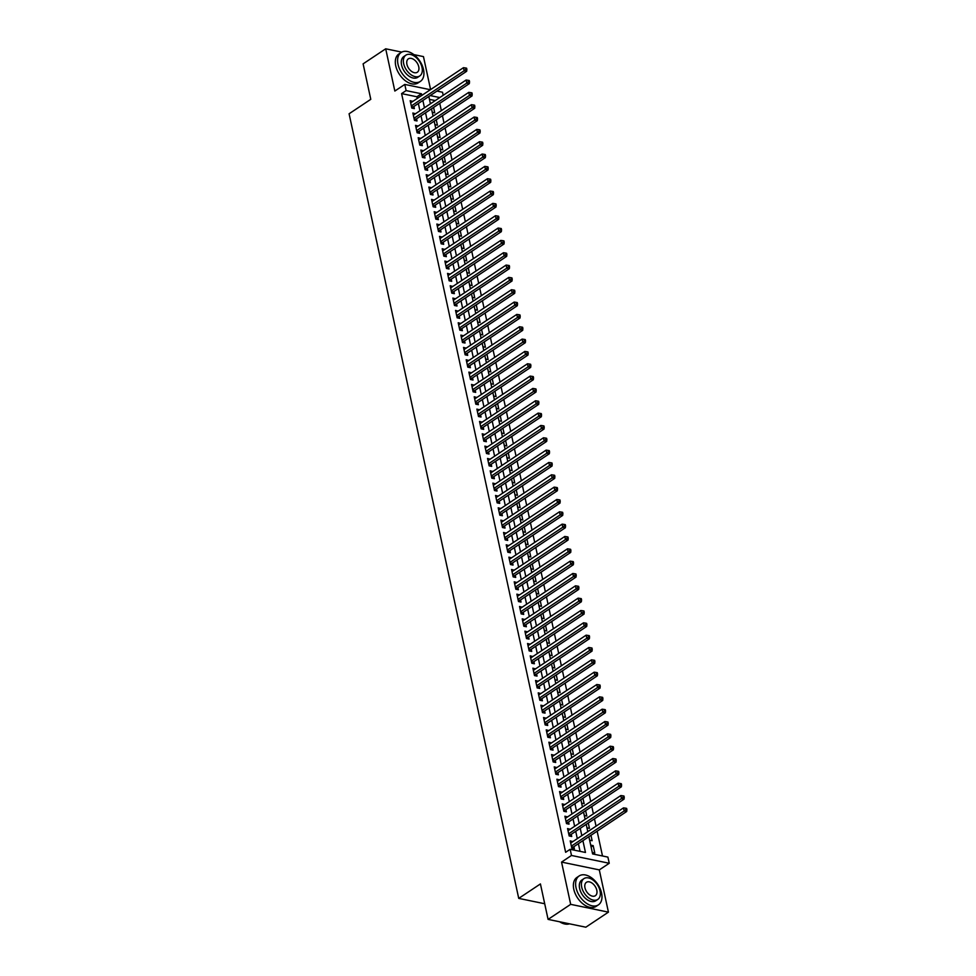 <?xml version="1.0" encoding="UTF-8"?>
<svg xmlns="http://www.w3.org/2000/svg" width="976" height="976" viewBox="0 0 976 976"><rect width="100%" height="100%" fill="white"/><g stroke="black" fill="none" stroke-linecap="round" stroke-linejoin="round"><path stroke-width="1.46" d="M588.87 836.688L592.603 853.939L607.902 857.099L609.244 863.272L571.485 855.464L570.155 849.303L585.466 852.463L582.904 840.665M599.301 869.897L561.554 862.089L570.679 904.349L548.085 919.392L585.832 927.2L608.426 912.145L599.301 869.897L609.244 863.272M430.587 89.572L423.462 56.608L413.897 54.632M436.967 91.085L442.531 92.232L443.189 95.294M602.497 855.989L597.129 831.186M596.043 826.16L594.469 818.852M593.384 813.825L591.798 806.518M590.712 801.491L589.126 794.183M588.04 789.145L586.466 781.849M585.38 776.811L583.794 769.503M582.709 764.476L581.135 757.169M580.037 752.142L578.463 744.834M577.377 739.808L575.791 732.5M574.705 727.462L573.132 720.166M572.034 715.127L570.46 707.82M569.374 702.793L567.788 695.485M566.702 690.459L565.128 683.151M564.043 678.125L562.457 670.817M561.371 665.778L559.785 658.483M558.699 653.444L557.125 646.136M556.039 641.11L554.453 633.802M553.368 628.776L551.794 621.468M550.696 616.442L549.122 609.134M548.036 604.107L546.45 596.8M545.364 591.761L543.791 584.453M542.705 579.427L541.119 572.119M540.033 567.093L538.447 559.785M537.361 554.758L535.787 547.451M534.702 542.424L533.116 535.116M532.03 530.078L530.456 522.77M529.358 517.744L527.784 510.436M526.698 505.409L525.112 498.102M524.027 493.075L522.453 485.767M521.367 480.741L519.781 473.433M518.695 468.395L517.109 461.087M516.023 456.06L514.45 448.753M513.364 443.726L511.778 436.418M510.692 431.392L509.118 424.084M508.02 419.058L506.446 411.75M505.361 406.711L503.775 399.404M502.689 394.377L501.115 387.069M500.029 382.043L498.443 374.735M497.357 369.709L495.771 362.401M494.686 357.375L493.112 350.067M492.026 345.028L490.44 337.72M489.354 332.694L487.78 325.386M486.682 320.36L485.109 313.052M484.023 308.026L482.437 300.718M481.351 295.691L479.777 288.384M478.679 283.345L477.105 276.037M476.02 271.011L474.434 263.703M473.348 258.677L471.774 251.369M470.688 246.342L469.102 239.035M468.016 234.008L466.43 226.7M465.345 221.662L463.771 214.354M462.685 209.328L461.099 202.02M460.013 196.993L458.439 189.686M457.341 184.659L455.768 177.351M454.682 172.325L453.096 165.017M452.01 159.979L450.436 152.683M449.35 147.644L447.764 140.337M446.679 135.31L445.093 128.002M444.007 122.976L442.433 115.668M441.347 110.642L439.761 103.334M570.679 904.349L608.426 912.145M401.758 52.118L385.703 48.8L394.841 91.049L404.784 84.424L430.367 89.719M548.085 919.392L540.423 883.927L518.732 898.384L349.091 113.777L370.782 99.32L363.109 63.855L385.703 48.8M572.827 841.629L570.228 840.885L571.838 848.29L574.388 848.815L573.912 846.656M570.167 829.295L567.568 828.551L569.167 835.956L571.716 836.481L571.253 834.321M567.495 816.949L564.897 816.217L566.495 823.61L569.045 824.147L568.581 821.987M564.823 804.614L562.237 803.87L563.835 811.276L566.385 811.8L565.921 809.641M562.164 792.28L559.565 791.536L561.163 798.941L563.713 799.466L563.25 797.307M559.492 779.946L556.893 779.202L558.492 786.607L561.054 787.132L560.578 784.972M556.832 767.612L554.234 766.868L555.832 774.273L558.382 774.798L557.918 772.638M554.161 755.265L551.562 754.533L553.16 761.927L555.71 762.463L555.246 760.304M551.489 742.931L548.89 742.187L550.501 749.592L553.05 750.117L552.575 747.958M548.829 730.597L546.231 729.853L547.829 737.258L550.379 737.783L549.915 735.623M546.157 718.263L543.559 717.519L545.157 724.924L547.707 725.449L547.243 723.289M543.486 705.929L540.899 705.184L542.497 712.59L545.047 713.114L544.584 710.955M540.826 693.582L538.227 692.85L539.826 700.243L542.375 700.78L541.912 698.621M538.154 681.248L535.556 680.504L537.154 687.909L539.716 688.434L539.24 686.274M535.482 668.914L532.896 668.17L534.494 675.575L537.044 676.1L536.58 673.94M532.823 656.58L530.224 655.835L531.822 663.241L534.372 663.765L533.909 661.606M530.151 644.245L527.552 643.501L529.163 650.907L531.713 651.431L531.237 649.272M527.491 631.899L524.893 631.167L526.491 638.56L529.041 639.097L528.577 636.938M524.82 619.565L522.221 618.821L523.819 626.226L526.369 626.751L525.905 624.591M522.148 607.231L519.549 606.486L521.16 613.892L523.709 614.416L523.234 612.257M519.488 594.896L516.89 594.152L518.488 601.558L521.038 602.082L520.574 599.923M516.816 582.562L514.218 581.818L515.816 589.223L518.366 589.748L517.902 587.589M514.145 570.216L511.558 569.484L513.156 576.877L515.706 577.414L515.243 575.254M511.485 557.882L508.886 557.15L510.485 564.543L513.034 565.067L512.571 562.908M508.813 545.547L506.215 544.803L507.825 552.209L510.375 552.733L509.899 550.574M506.154 533.213L503.555 532.469L505.153 539.874L507.703 540.399L507.239 538.24M503.482 520.879L500.883 520.135L502.481 527.54L505.031 528.065L504.568 525.905M500.81 508.533L498.211 507.801L499.822 515.194L502.372 515.731L501.896 513.571M498.15 496.198L495.552 495.466L497.15 502.86L499.7 503.384L499.236 501.225M495.479 483.864L492.88 483.12L494.478 490.525L497.028 491.05L496.564 488.891M492.807 471.53L490.22 470.786L491.819 478.191L494.368 478.716L493.905 476.556M490.147 459.196L487.549 458.452L489.147 465.857L491.697 466.382L491.233 464.222M487.475 446.849L484.877 446.117L486.487 453.511L489.037 454.047L488.561 451.888M484.816 434.515L482.217 433.783L483.815 441.176L486.365 441.701L485.902 439.554M482.144 422.181L479.545 421.437L481.144 428.842L483.693 429.367L483.23 427.207M479.472 409.847L476.874 409.103L478.484 416.508L481.034 417.033L480.558 414.873M476.813 397.513L474.214 396.768L475.812 404.174L478.362 404.698L477.898 402.539M474.141 385.166L471.542 384.434L473.14 391.827L475.69 392.364L475.227 390.205M471.469 372.832L468.883 372.1L470.481 379.493L473.031 380.018L472.567 377.871M468.809 360.498L466.211 359.754L467.809 367.159L470.359 367.684L469.895 365.524M466.138 348.164L463.539 347.419L465.137 354.825L467.699 355.349L467.223 353.19M463.478 335.829L460.879 335.085L462.478 342.491L465.027 343.015L464.564 340.856M460.806 323.483L458.208 322.751L459.806 330.144L462.356 330.681L461.892 328.522M458.134 311.149L455.536 310.417L457.146 317.81L459.696 318.335L459.22 316.187M455.475 298.815L452.876 298.07L454.474 305.476L457.024 306L456.561 303.841M452.803 286.48L450.204 285.736L451.803 293.142L454.352 293.666L453.889 291.507M450.131 274.146L447.545 273.402L449.143 280.807L451.693 281.332L451.229 279.173M447.472 261.8L444.873 261.068L446.471 268.461L449.021 268.998L448.557 266.838M444.8 249.466L442.201 248.734L443.799 256.127L446.361 256.664L445.886 254.504M442.128 237.131L439.542 236.387L441.14 243.793L443.69 244.317L443.226 242.158M439.468 224.797L436.87 224.053L438.468 231.458L441.018 231.983L440.554 229.824M436.797 212.463L434.198 211.719L435.808 219.124L438.358 219.649L437.882 217.489M434.137 200.117L431.538 199.385L433.137 206.778L435.686 207.315L435.223 205.155M431.465 187.782L428.867 187.05L430.465 194.444L433.015 194.98L432.551 192.821M428.793 175.448L426.195 174.704L427.805 182.109L430.355 182.634L429.879 180.475M426.134 163.114L423.535 162.37L425.133 169.775L427.683 170.3L427.22 168.14M423.462 150.78L420.863 150.036L422.462 157.441L425.011 157.966L424.548 155.806M420.79 138.433L418.204 137.701L419.802 145.107L422.352 145.631L421.888 143.472M418.131 126.099L415.532 125.367L417.13 132.76L419.68 133.297L419.216 131.138M415.459 113.765L412.86 113.021L414.471 120.426L417.02 120.951L416.545 118.791M432.258 112.325L434.747 112.838L433.588 107.445M434.93 124.66L437.419 125.172L436.26 119.78M437.59 136.994L440.091 137.506L438.919 132.114M440.261 149.328L442.75 149.84L441.591 144.46M442.921 161.662L445.422 162.187L444.251 156.794M445.593 174.009L448.094 174.521L446.923 169.129M448.265 186.343L450.753 186.855L449.594 181.463M450.924 198.677L453.425 199.189L452.254 193.797M453.596 211.011L456.097 211.524L454.926 206.143M456.268 223.345L458.757 223.87L457.598 218.478M458.927 235.692L461.428 236.204L460.257 230.812M461.599 248.026L464.088 248.538L462.929 243.146M464.271 260.36L466.76 260.873L465.589 255.48M466.931 272.694L469.432 273.207L468.26 267.827M469.602 285.029L472.091 285.553L470.932 280.161M472.262 297.375L474.763 297.887L473.592 292.495M474.934 309.709L477.435 310.222L476.264 304.829M477.606 322.043L480.094 322.556L478.935 317.163M480.265 334.378L482.766 334.89L481.595 329.51M482.937 346.712L485.426 347.236L484.267 341.844M485.609 359.058L488.098 359.571L486.939 354.178M488.268 371.392L490.769 371.905L489.598 366.512M490.94 383.727L493.429 384.239L492.27 378.847M493.6 396.061L496.101 396.573L494.93 391.193M496.272 408.395L498.773 408.92L497.601 403.527M498.943 420.741L501.432 421.254L500.273 415.861M501.603 433.076L504.104 433.588L502.933 428.196M504.275 445.41L506.764 445.922L505.605 440.53M506.947 457.744L509.435 458.256L508.276 452.876M509.606 470.078L512.107 470.603L510.936 465.21M512.278 482.425L514.767 482.937L513.608 477.545M514.938 494.759L517.439 495.271L516.267 489.879M517.609 507.093L520.11 507.605L518.939 502.213M520.281 519.427L522.77 519.94L521.611 514.559M522.941 531.761L525.442 532.286L524.271 526.894M525.613 544.108L528.101 544.62L526.942 539.228M528.284 556.442L530.773 556.954L529.614 551.562M530.944 568.776L533.445 569.289L532.274 563.896M533.616 581.11L536.105 581.623L534.946 576.23M536.275 593.445L538.776 593.969L537.605 588.577M538.947 605.779L541.448 606.303L540.277 600.911M541.619 618.125L544.108 618.638L542.949 613.245M544.279 630.459L546.78 630.972L545.608 625.579M546.95 642.794L549.451 643.306L548.28 637.914M549.622 655.128L552.111 655.652L550.952 650.26M552.282 667.462L554.783 667.987L553.612 662.594M554.954 679.808L557.442 680.321L556.283 674.928M557.625 692.143L560.114 692.655L558.943 687.263M560.285 704.477L562.786 704.989L561.615 699.597M562.957 716.811L565.446 717.336L564.287 711.943M565.616 729.145L568.117 729.67L566.946 724.277M568.288 741.492L570.789 742.004L569.618 736.612M570.96 753.826L573.449 754.338L572.29 748.946M573.62 766.16L576.121 766.672L574.949 761.28M576.291 778.494L578.78 779.019L577.621 773.626M578.963 790.828L581.452 791.353L580.293 785.961M581.623 803.175L584.124 803.687L582.953 798.295M584.295 815.509L586.783 816.021L585.624 810.629M586.954 827.843L589.455 828.356L588.284 822.963M589.626 840.177L592.127 840.702L590.956 835.31M435.272 100.565L429.452 99.369M590.7 845.118L593.188 845.631L594.787 853.036L592.298 852.512M417.264 98.454L416.898 96.77L401.6 93.611L565.641 852.304L570.155 849.303M580.049 851.34L578.39 843.679M577.304 838.64L575.718 831.345M574.632 826.306L573.058 818.998M571.973 813.972L570.387 806.664M569.301 801.638L567.727 794.33M566.629 789.303L565.055 781.996M563.969 776.957L562.383 769.661M561.298 764.623L559.724 757.315M558.626 752.289L557.052 744.981M555.966 739.954L554.38 732.647M553.294 727.62L551.721 720.312M550.635 715.286L549.049 707.978M547.963 702.94L546.377 695.632M545.291 690.605L543.717 683.298M542.632 678.271L541.046 670.963M539.96 665.937L538.386 658.629M537.288 653.603L535.714 646.295M534.628 641.256L533.042 633.949M531.957 628.922L530.383 621.614M529.297 616.588L527.711 609.28M526.625 604.254L525.039 596.946M523.953 591.92L522.38 584.612M521.294 579.573L519.708 572.265M518.622 567.239L517.048 559.931M515.95 554.905L514.376 547.597M513.291 542.571L511.705 535.263M510.619 530.236L509.045 522.929M507.959 517.89L506.373 510.582M505.287 505.556L503.701 498.248M502.616 493.222L501.042 485.914M499.956 480.887L498.37 473.58M497.284 468.553L495.71 461.245M494.612 456.207L493.039 448.899M491.953 443.873L490.367 436.565M489.281 431.538L487.707 424.231M486.621 419.204L485.035 411.896M483.95 406.87L482.364 399.562M481.278 394.524L479.704 387.216M478.618 382.189L477.032 374.882M475.946 369.855L474.373 362.547M473.275 357.521L471.701 350.213M470.615 345.187L469.029 337.879M467.943 332.84L466.369 325.545M465.271 320.506L463.698 313.198M462.612 308.172L461.026 300.864M459.94 295.838L458.366 288.53M457.28 283.504L455.694 276.196M454.609 271.157L453.023 263.862M451.937 258.823L450.363 251.515M449.277 246.489L447.691 239.181M446.605 234.155L445.032 226.847M443.934 221.82L442.36 214.513M441.274 209.474L439.688 202.178M438.602 197.14L437.028 189.832M435.943 184.806L434.357 177.498M433.271 172.471L431.685 165.164M430.599 160.137L429.025 152.829M427.939 147.791L426.353 140.495M425.268 135.457L423.694 128.149M422.596 123.122L421.022 115.815M419.936 110.788L418.35 103.48M412.799 101.431L410.201 100.687L411.799 108.092L414.349 108.617L413.885 106.457M518.732 898.384L544.706 903.752M561.554 862.089L571.485 855.464M401.6 93.611L406.114 90.597L404.784 84.424M428.842 96.502L430.416 103.798M431.502 108.836L433.088 116.144M434.174 121.17L435.747 128.478M436.833 133.505L438.419 140.812M439.505 145.839L441.091 153.147M442.177 158.185L443.751 165.481M444.836 170.519L446.422 177.827M447.508 182.854L449.082 190.161M450.18 195.188L451.754 202.496M452.84 207.522L454.426 214.83M455.511 219.868L457.085 227.164M458.171 232.203L459.757 239.51M460.843 244.537L462.429 251.845M463.515 256.871L465.088 264.179M466.174 269.205L467.76 276.513M468.846 281.552L470.42 288.847M471.518 293.886L473.092 301.194M474.177 306.22L475.763 313.528M476.849 318.554L478.423 325.862M479.509 330.888L481.095 338.196M482.181 343.223L483.767 350.53M484.852 355.569L486.426 362.877M487.512 367.903L489.098 375.211M490.184 380.237L491.758 387.545M492.856 392.572L494.429 399.879M495.515 404.906L497.101 412.214M498.187 417.252L499.761 424.56M500.859 429.586L502.433 436.894M503.518 441.921L505.104 449.228M506.19 454.255L507.764 461.563M508.85 466.589L510.436 473.897M511.522 478.935L513.108 486.243M514.193 491.27L515.767 498.577M516.853 503.604L518.439 510.912M519.525 515.938L521.099 523.246M522.197 528.272L523.77 535.58M524.856 540.619L526.442 547.926M527.528 552.953L529.102 560.261M530.188 565.287L531.774 572.595M532.859 577.621L534.445 584.929M535.531 589.955L537.105 597.263M538.191 602.302L539.777 609.61M540.863 614.636L542.436 621.944M543.534 626.97L545.108 634.278M546.194 639.304L547.78 646.612M548.866 651.639L550.44 658.946M551.525 663.985L553.111 671.293M554.197 676.319L555.783 683.627M556.869 688.653L558.443 695.961M559.529 700.988L561.115 708.295M562.2 713.322L563.774 720.63M564.872 725.668L566.446 732.964M567.532 738.002L569.118 745.31M570.204 750.337L571.777 757.644M572.863 762.671L574.449 769.979M575.535 775.005L577.121 782.313M578.207 787.351L579.781 794.647M580.866 799.686L582.452 806.993M583.538 812.02L585.112 819.328M586.21 824.354L587.784 831.662M439.786 97.563L430.209 95.575M421.791 95.441L421.425 93.757L406.114 90.597M581.818 835.639L580.244 828.331M579.158 823.305L577.572 815.997M576.487 810.958L574.913 803.651M573.815 798.624L572.241 791.316M571.155 786.29L569.569 778.982M568.483 773.956L566.91 766.648M565.824 761.622L564.238 754.314M563.152 749.275L561.566 741.967M560.48 736.941L558.906 729.633M557.821 724.607L556.235 717.299M555.149 712.273L553.575 704.965M552.477 699.938L550.903 692.631M549.817 687.592L548.231 680.284M547.146 675.258L545.572 667.95M544.486 662.924L542.9 655.616M541.814 650.589L540.228 643.282M539.142 638.255L537.569 630.947M536.483 625.909L534.897 618.601M533.811 613.575L532.237 606.267M531.139 601.24L529.565 593.933M528.48 588.906L526.894 581.598M525.808 576.572L524.234 569.264M523.136 564.226L521.562 556.918M520.476 551.891L518.89 544.584M517.805 539.557L516.231 532.249M515.145 527.223L513.559 519.915M512.473 514.889L510.887 507.581M509.801 502.542L508.228 495.235M507.142 490.208L505.556 482.9M504.47 477.874L502.896 470.566M501.798 465.54L500.224 458.232M499.139 453.206L497.553 445.898M496.467 440.859L494.893 433.564M493.807 428.525L492.221 421.217M491.135 416.191L489.549 408.883M488.464 403.857L486.89 396.549M485.804 391.522L484.218 384.215M483.132 379.176L481.558 371.88M480.46 366.842L478.887 359.534M477.801 354.508L476.215 347.2M475.129 342.173L473.555 334.866M472.469 329.839L470.883 322.531M469.798 317.493L468.212 310.197M467.126 305.159L465.552 297.851M464.466 292.824L462.88 285.517M461.794 280.49L460.221 273.182M459.123 268.156L457.549 260.848M456.463 255.81L454.877 248.514M453.791 243.475L452.217 236.168M451.132 231.141L449.546 223.833M448.46 218.807L446.874 211.499M445.788 206.473L444.214 199.165M443.128 194.126L441.542 186.831M440.457 181.792L438.883 174.484M437.785 169.458L436.211 162.15M435.125 157.124L433.539 149.816M432.453 144.79L430.88 137.482M429.782 132.443L428.208 125.148M427.122 120.109L425.536 112.801M424.45 107.775L422.876 100.467M416.898 96.77L421.425 93.757M410.615 102.639L412.75 101.211M591.102 847.022L593.188 845.631M413.287 114.973L415.41 113.558M415.947 127.307L418.082 125.892M418.619 139.641L420.754 138.226M421.29 151.988L423.413 150.56M423.95 164.322L426.085 162.894M426.622 176.656L428.757 175.241M429.294 188.99L431.416 187.575M431.953 201.324L434.088 199.909M434.625 213.659L436.748 212.243M437.285 226.005L439.42 224.578M439.956 238.339L442.091 236.924M442.628 250.673L444.751 249.258M445.288 263.008L447.423 261.592M447.96 275.342L450.095 273.927M450.631 287.688L452.754 286.261M453.291 300.022L455.426 298.607M455.963 312.357L458.086 310.941M458.635 324.691L460.757 323.276M461.294 337.025L463.429 335.61M463.966 349.371L466.089 347.944M466.626 361.706L468.761 360.29M469.297 374.04L471.432 372.625M471.969 386.374L474.092 384.959M474.629 398.708L476.764 397.293M477.301 411.055L479.436 409.627M479.972 423.389L482.095 421.974M482.632 435.723L484.767 434.308M485.304 448.057L487.427 446.642M487.963 460.391L490.098 458.976M490.635 472.738L492.77 471.31M493.307 485.072L495.43 483.657M495.967 497.406L498.102 495.991M498.638 509.74L500.773 508.325M501.31 522.075L503.433 520.659M503.97 534.421L506.105 532.994M506.642 546.755L508.764 545.34M509.301 559.089L511.436 557.674M511.973 571.424L514.108 570.008M514.645 583.758L516.768 582.343M517.304 596.104L519.439 594.677M519.976 608.438L522.111 607.023M522.648 620.773L524.771 619.357M525.308 633.107L527.443 631.692M527.979 645.441L530.102 644.026M530.639 657.787L532.774 656.36M533.311 670.122L535.446 668.694M535.983 682.456L538.105 681.041M538.642 694.79L540.777 693.375M541.314 707.124L543.449 705.709M543.986 719.471L546.109 718.043M546.645 731.805L548.78 730.377M549.317 744.139L551.44 742.724M551.989 756.473L554.112 755.058M554.649 768.807L556.784 767.392M557.32 781.154L559.443 779.726M559.98 793.488L562.115 792.061M562.652 805.822L564.787 804.407M565.324 818.156L567.446 816.741M567.983 830.491L570.118 829.075M570.655 842.837L572.79 841.41M411.469 106.591L413.153 106.945L466.662 71.297L464.112 70.772L411.335 105.933M465.857 69.223L466.87 69.43L466.613 68.198L465.589 67.991L465.857 69.223L464.112 70.772L463.454 67.686L410.664 102.846M413.153 106.945A1.391 0.915 -78.3 0 0 412.836 107.25L412.177 108.165M466.662 71.297L466.87 69.43M465.589 67.991L463.454 67.686M423.511 69.564A17.361 10.821 56.3 0 0 413.995 54.705A17.361 10.821 56.3 0 0 401.136 52.484A17.361 10.821 56.3 0 0 398.013 64.294A17.361 10.821 56.3 0 0 407.529 79.166A17.361 10.821 56.3 0 0 420.388 81.386A17.361 10.821 56.3 0 0 423.511 69.564M401.136 52.484L398.879 53.985A17.361 10.821 56.3 0 0 395.744 65.807A17.361 10.821 56.3 0 0 405.26 80.666A17.361 10.821 56.3 0 0 418.131 82.887L420.388 81.386M419.765 75.945L417.691 77.336A12.505 7.796 -123.7 0 1 408.432 75.738A12.505 7.796 -123.7 0 1 401.575 65.038A12.505 7.796 -123.7 0 1 403.832 56.535L405.906 55.144A12.505 7.796 56.3 0 0 403.661 63.647A12.505 7.796 56.3 0 0 410.506 74.359A12.505 7.796 56.3 0 0 419.765 75.945A12.505 7.796 56.3 0 0 422.022 67.442A12.505 7.796 56.3 0 0 415.166 56.742A12.505 7.796 56.3 0 0 405.906 55.144M406.919 64.331A8.052 5.026 56.3 0 0 411.335 71.224A8.052 5.026 56.3 0 0 417.301 72.248A8.052 5.026 56.3 0 0 418.753 66.771A8.052 5.026 56.3 0 0 414.349 59.878A8.052 5.026 56.3 0 0 408.371 58.841A8.052 5.026 56.3 0 0 406.919 64.331M601.558 893.04A17.361 10.821 56.3 0 0 592.042 878.168A17.361 10.821 56.3 0 0 579.171 875.948A17.361 10.821 56.3 0 0 576.047 887.77A17.361 10.821 56.3 0 0 585.563 902.629A17.361 10.821 56.3 0 0 598.422 904.85A17.361 10.821 56.3 0 0 601.558 893.04M579.171 875.948L576.914 877.461A17.361 10.821 56.3 0 0 573.79 889.27A17.361 10.821 56.3 0 0 583.306 904.142A17.361 10.821 56.3 0 0 596.165 906.35L598.422 904.85M597.812 899.421L595.726 900.799A12.505 7.796 -123.7 0 1 586.466 899.213A12.505 7.796 -123.7 0 1 579.622 888.502A12.505 7.796 -123.7 0 1 581.867 879.998L583.953 878.62A12.505 7.796 56.3 0 0 581.696 887.123A12.505 7.796 56.3 0 0 588.552 897.822A12.505 7.796 56.3 0 0 597.812 899.421A12.505 7.796 56.3 0 0 600.057 890.917A12.505 7.796 56.3 0 0 593.213 880.206A12.505 7.796 56.3 0 0 583.953 878.62M584.966 887.794A8.052 5.026 56.3 0 0 589.382 894.687A8.052 5.026 56.3 0 0 595.348 895.724A8.052 5.026 56.3 0 0 596.8 890.234A8.052 5.026 56.3 0 0 592.383 883.341A8.052 5.026 56.3 0 0 586.417 882.316A8.052 5.026 56.3 0 0 584.966 887.794M559.651 921.783A17.361 10.821 56.3 0 0 560.139 922.088A17.361 10.821 56.3 0 0 569.508 923.821M414.141 118.926L415.825 119.279L469.334 83.631L466.784 83.106L413.995 118.267M468.517 81.557L469.541 81.764L469.273 80.532L468.26 80.325L468.517 81.557L466.784 83.106L466.113 80.02L413.336 115.18M415.825 119.279A1.391 0.915 -78.3 0 0 415.508 119.597L414.849 120.512M469.334 83.631L469.541 81.764M468.26 80.325L466.113 80.02M416.813 131.272L418.497 131.614L472.006 95.965L469.444 95.441L416.667 130.601M471.188 93.891L472.213 94.099L471.945 92.866L470.92 92.659L471.188 93.891L469.444 95.441L468.785 92.354L415.996 127.527M418.497 131.614A1.391 0.915 -78.3 0 0 418.179 131.931L417.508 132.846M472.006 95.965L472.213 94.099M470.92 92.659L468.785 92.354M419.473 143.606L421.156 143.948L474.665 108.312L472.116 107.775L419.338 142.947M473.86 106.225L474.873 106.445L474.604 105.201L473.592 104.993L473.86 106.225L472.116 107.775L471.445 104.688L418.667 139.861M421.156 143.948A1.391 0.915 -78.3 0 0 420.839 144.265L420.18 145.18M474.665 108.312L474.873 106.445M473.592 104.993L471.445 104.688M422.144 155.94L423.828 156.282L477.337 120.646L474.787 120.109L421.998 155.282M476.52 118.56L477.545 118.779L477.276 117.547L476.251 117.327L476.52 118.56L474.787 120.109L474.116 117.035L421.327 152.195M423.828 156.282A1.391 0.915 -78.3 0 0 423.511 156.599L422.852 157.514M477.337 120.646L477.545 118.779M476.251 117.327L474.116 117.035M424.804 168.275L426.5 168.628L479.997 132.98L477.447 132.455L424.67 167.616M479.192 130.906L480.216 131.113L479.948 129.881L478.923 129.674L479.192 130.906L477.447 132.455L476.788 129.369L423.999 164.529M426.5 168.628A1.391 0.915 -78.3 0 0 426.183 168.933L425.512 169.848M479.997 132.98L480.216 131.113M478.923 129.674L476.788 129.369M427.476 180.609L429.159 180.963L482.669 145.314L480.119 144.79L427.329 179.95M481.863 143.24L482.876 143.448L482.608 142.215L481.595 142.008L481.863 143.24L480.119 144.79L479.448 141.703L426.671 176.863M429.159 180.963A1.391 0.915 -78.3 0 0 428.842 181.28L428.183 182.195M482.669 145.314L482.876 143.448M481.595 142.008L479.448 141.703M430.148 192.943L431.831 193.297L485.34 157.648L482.791 157.124L430.001 192.284M484.523 155.574L485.548 155.782L485.279 154.55L484.255 154.342L484.523 155.574L482.791 157.124L482.12 154.037L429.33 189.21M431.831 193.297A1.391 0.915 -78.3 0 0 431.514 193.614L430.843 194.529M485.34 157.648L485.548 155.782M484.255 154.342L482.12 154.037M432.807 205.289L434.491 205.631L488 169.983L485.45 169.458L432.673 204.631M487.195 167.909L488.207 168.128L487.951 166.884L486.926 166.676L487.195 167.909L485.45 169.458L484.791 166.371L432.002 201.544M434.491 205.631A1.391 0.915 -78.3 0 0 434.174 205.948L433.515 206.863M488 169.983L488.207 168.128M486.926 166.676L484.791 166.371M435.479 217.624L437.163 217.965L490.672 182.329L488.122 181.792L435.333 216.965M489.867 180.243L490.879 180.462L490.611 179.23L489.598 179.011L489.867 180.243L488.122 181.792L487.451 178.718L434.674 213.878M437.163 217.965A1.391 0.915 -78.3 0 0 436.845 218.282L436.187 219.197M490.672 182.329L490.879 180.462M489.598 179.011L487.451 178.718M438.151 229.958L439.834 230.312L493.344 194.663L490.782 194.139L438.004 229.299M492.526 192.589L493.551 192.797L493.283 191.564L492.258 191.357L492.526 192.589L490.782 194.139L490.123 191.052L437.333 226.212M439.834 230.312A1.391 0.915 -78.3 0 0 439.517 230.617L438.846 231.532M493.344 194.663L493.551 192.797M492.258 191.357L490.123 191.052M440.81 242.292L442.494 242.646L496.003 206.997L493.453 206.473L440.676 241.633M495.198 204.923L496.211 205.131L495.954 203.899L494.93 203.691L495.198 204.923L493.453 206.473L492.782 203.386L440.005 238.547M442.494 242.646A1.391 0.915 -78.3 0 0 442.177 242.963L441.518 243.878M496.003 206.997L496.211 205.131M494.93 203.691L492.782 203.386M443.482 254.626L445.166 254.98L498.675 219.332L496.125 218.807L443.336 253.967M497.858 217.258L498.882 217.465L498.614 216.233L497.601 216.025L497.858 217.258L496.125 218.807L495.454 215.72L442.677 250.893M445.166 254.98A1.391 0.915 -78.3 0 0 444.849 255.297L444.19 256.212M498.675 219.332L498.882 217.465M497.601 216.025L495.454 215.72M446.154 266.973L447.838 267.314L501.335 231.666L498.785 231.141L446.008 266.314M500.529 229.592L501.554 229.811L501.286 228.567L500.261 228.36L500.529 229.592L498.785 231.141L498.126 228.055L445.337 263.227M447.838 267.314A1.391 0.915 -78.3 0 0 447.52 267.631L446.849 268.546M501.335 231.666L501.554 229.811M500.261 228.36L498.126 228.055M448.814 279.307L450.497 279.648L504.006 244.012L501.457 243.475L448.667 278.648M503.201 241.926L504.214 242.146L503.945 240.913L502.933 240.694L503.201 241.926L501.457 243.475L500.786 240.401L448.008 275.561M450.497 279.648A1.391 0.915 -78.3 0 0 450.18 279.966L449.521 280.881M504.006 244.012L504.214 242.146M502.933 240.694L500.786 240.401M451.485 291.641L453.169 291.995L506.678 256.346L504.128 255.822L451.339 290.982M505.861 254.272L506.886 254.48L506.617 253.248L505.592 253.04L505.861 254.272L504.128 255.822L503.457 252.735L450.668 287.896M453.169 291.995A1.391 0.915 -78.3 0 0 452.852 292.3L452.181 293.215M506.678 256.346L506.886 254.48M505.592 253.04L503.457 252.735M454.145 303.975L455.829 304.329L509.338 268.681L506.788 268.156L454.011 303.316M508.533 266.607L509.557 266.814L509.289 265.582L508.264 265.374L508.533 266.607L506.788 268.156L506.129 265.069L453.34 300.23M455.829 304.329A1.391 0.915 -78.3 0 0 455.511 304.646L454.853 305.561M509.338 268.681L509.557 266.814M508.264 265.374L506.129 265.069M456.817 316.309L458.5 316.663L512.01 281.015L509.46 280.49L456.67 315.651M511.204 278.941L512.217 279.148L511.949 277.916L510.936 277.709L511.204 278.941L509.46 280.49L508.789 277.404L456.012 312.576M458.5 316.663A1.391 0.915 -78.3 0 0 458.183 316.98L457.524 317.895M512.01 281.015L512.217 279.148M510.936 277.709L508.789 277.404M459.489 328.656L461.172 328.997L514.681 293.349L512.132 292.824L459.342 327.997M513.864 291.275L514.889 291.495L514.62 290.25L513.596 290.043L513.864 291.275L512.132 292.824L511.461 289.738L458.671 324.91M461.172 328.997A1.391 0.915 -78.3 0 0 460.855 329.315L460.184 330.23M514.681 293.349L514.889 291.495M513.596 290.043L511.461 289.738M462.148 340.99L463.832 341.332L517.341 305.695L514.791 305.159L462.014 340.331M516.536 303.609L517.548 303.829L517.292 302.597L516.267 302.377L516.536 303.609L514.791 305.159L514.12 302.084L461.343 337.245M463.832 341.332A1.391 0.915 -78.3 0 0 463.515 341.649L462.856 342.564M517.341 305.695L517.548 303.829M516.267 302.377L514.12 302.084M464.82 353.324L466.504 353.678L520.013 318.03L517.463 317.505L464.674 352.665M519.195 315.956L520.22 316.163L519.952 314.931L518.939 314.711L519.195 315.956L517.463 317.505L516.792 314.418L464.015 349.579M466.504 353.678A1.391 0.915 -78.3 0 0 466.186 353.983L465.528 354.898M520.013 318.03L520.22 316.163M518.939 314.711L516.792 314.418M467.492 365.658L469.175 366.012L522.672 330.364L520.123 329.839L467.345 365M521.867 328.29L522.892 328.497L522.624 327.265L521.599 327.058L521.867 328.29L520.123 329.839L519.464 326.753L466.674 361.913M469.175 366.012A1.391 0.915 -78.3 0 0 468.858 366.329L468.187 367.232M522.672 330.364L522.892 328.497M521.599 327.058L519.464 326.753M470.151 377.993L471.835 378.346L525.344 342.698L522.794 342.173L470.005 377.334M524.539 340.624L525.552 340.831L525.283 339.599L524.271 339.392L524.539 340.624L522.794 342.173L522.123 339.087L469.346 374.259M471.835 378.346A1.391 0.915 -78.3 0 0 471.518 378.664L470.859 379.579M525.344 342.698L525.552 340.831M524.271 339.392L522.123 339.087M472.823 390.339L474.507 390.681L528.016 355.032L525.466 354.508L472.677 389.668M527.199 352.958L528.223 353.166L527.955 351.933L526.93 351.726L527.199 352.958L525.466 354.508L524.795 351.421L472.006 386.594M474.507 390.681A1.391 0.915 -78.3 0 0 474.19 390.998L473.519 391.913M528.016 355.032L528.223 353.166M526.93 351.726L524.795 351.421M475.483 402.673L477.179 403.015L530.676 367.379L528.126 366.842L475.349 402.014M529.87 365.292L530.895 365.512L530.627 364.28L529.602 364.06L529.87 365.292L528.126 366.842L527.467 363.767L474.678 398.928M477.179 403.015A1.391 0.915 -78.3 0 0 476.849 403.332L476.19 404.247M530.676 367.379L530.895 365.512M529.602 364.06L527.467 363.767M478.155 415.007L479.838 415.361L533.347 379.713L530.798 379.188L478.008 414.349M532.542 377.639L533.555 377.846L533.286 376.614L532.274 376.394L532.542 377.639L530.798 379.188L530.127 376.102L477.349 411.262M479.838 415.361A1.391 0.915 -78.3 0 0 479.521 415.666L478.862 416.581M533.347 379.713L533.555 377.846M532.274 376.394L530.127 376.102M480.826 427.342L482.51 427.695L536.019 392.047L533.469 391.522L480.68 426.683M535.202 389.973L536.227 390.18L535.958 388.948L534.933 388.741L535.202 389.973L533.469 391.522L532.798 388.436L480.009 423.596M482.51 427.695A1.391 0.915 -78.3 0 0 482.193 428.013L481.522 428.915M536.019 392.047L536.227 390.18M534.933 388.741L532.798 388.436M483.486 439.676L485.17 440.03L538.679 404.381L536.129 403.857L483.352 439.017M537.874 402.307L538.886 402.515L538.63 401.282L537.605 401.075L537.874 402.307L536.129 403.857L535.47 400.77L482.681 435.93M485.17 440.03A1.391 0.915 -78.3 0 0 484.852 440.347L484.194 441.262M538.679 404.381L538.886 402.515M537.605 401.075L535.47 400.77M486.158 452.022L487.841 452.364L541.351 416.715L538.801 416.191L486.011 451.351M540.533 414.641L541.558 414.849L541.29 413.617L540.277 413.409L540.533 414.641L538.801 416.191L538.13 413.104L485.353 448.277M487.841 452.364A1.391 0.915 -78.3 0 0 487.524 452.681L486.865 453.596M541.351 416.715L541.558 414.849M540.277 413.409L538.13 413.104M488.83 464.356L490.513 464.698L544.022 429.062L541.46 428.525L488.683 463.698M543.205 426.976L544.23 427.195L543.961 425.963L542.937 425.743L543.205 426.976L541.46 428.525L540.802 425.451L488.012 460.611M490.513 464.698A1.391 0.915 -78.3 0 0 490.196 465.015L489.525 465.93M544.022 429.062L544.23 427.195M542.937 425.743L540.802 425.451M491.489 476.691L493.173 477.044L546.682 441.396L544.132 440.871L491.343 476.032M545.877 439.322L546.889 439.529L546.621 438.297L545.608 438.078L545.877 439.322L544.132 440.871L543.461 437.785L490.684 472.945M493.173 477.044A1.391 0.915 -78.3 0 0 492.856 477.349L492.197 478.264M546.682 441.396L546.889 439.529M545.608 438.078L543.461 437.785M494.161 489.025L495.845 489.379L549.354 453.73L546.804 453.206L494.015 488.366M548.536 451.656L549.561 451.864L549.293 450.631L548.268 450.424L548.536 451.656L546.804 453.206L546.133 450.119L493.344 485.279M495.845 489.379A1.391 0.915 -78.3 0 0 495.527 489.696L494.856 490.599M549.354 453.73L549.561 451.864M548.268 450.424L546.133 450.119M496.821 501.359L498.516 501.713L552.013 466.064L549.464 465.54L496.686 500.7M551.208 463.99L552.233 464.198L551.965 462.966L550.94 462.758L551.208 463.99L549.464 465.54L548.805 462.453L496.015 497.614M498.516 501.713A1.391 0.915 -78.3 0 0 498.187 502.03L497.528 502.945M552.013 466.064L552.233 464.198M550.94 462.758L548.805 462.453M499.492 513.705L501.176 514.047L554.685 478.399L552.135 477.874L499.346 513.034M553.88 476.325L554.893 476.532L554.624 475.3L553.612 475.092L553.88 476.325L552.135 477.874L551.464 474.787L498.687 509.96M501.176 514.047A1.391 0.915 -78.3 0 0 500.859 514.364L500.2 515.279M554.685 478.399L554.893 476.532M553.612 475.092L551.464 474.787M502.164 526.04L503.848 526.381L557.357 490.745L554.807 490.208L502.018 525.381M556.54 488.659L557.564 488.878L557.296 487.646L556.271 487.427L556.54 488.659L554.807 490.208L554.136 487.134L501.347 522.294M503.848 526.381A1.391 0.915 -78.3 0 0 503.531 526.698L502.86 527.613M557.357 490.745L557.564 488.878M556.271 487.427L554.136 487.134M504.824 538.374L506.507 538.728L560.017 503.079L557.467 502.555L504.69 537.715M559.211 501.005L560.224 501.213L559.968 499.98L558.943 499.761L559.211 501.005L557.467 502.555L556.808 499.468L504.019 534.628M506.507 538.728A1.391 0.915 -78.3 0 0 506.19 539.033L505.531 539.948M560.017 503.079L560.224 501.213M558.943 499.761L556.808 499.468M507.496 550.708L509.179 551.062L562.688 515.413L560.139 514.889L507.349 550.049M561.871 513.339L562.896 513.547L562.627 512.315L561.615 512.107L561.871 513.339L560.139 514.889L559.468 511.802L506.69 546.963M509.179 551.062A1.391 0.915 -78.3 0 0 508.862 551.367L508.203 552.282M562.688 515.413L562.896 513.547M561.615 512.107L559.468 511.802M510.167 563.042L511.851 563.396L565.36 527.748L562.798 527.223L510.021 562.383M564.543 525.674L565.568 525.881L565.299 524.649L564.274 524.441L564.543 525.674L562.798 527.223L562.139 524.136L509.35 559.297M511.851 563.396A1.391 0.915 -78.3 0 0 511.534 563.713L510.863 564.628M565.36 527.748L565.568 525.881M564.274 524.441L562.139 524.136M512.827 575.389L514.511 575.73L568.02 540.082L565.47 539.557L512.693 574.718M567.215 538.008L568.227 538.215L567.959 536.983L566.946 536.776L567.215 538.008L565.47 539.557L564.799 536.471L512.022 571.643M514.511 575.73A1.391 0.915 -78.3 0 0 514.193 576.047L513.535 576.962M568.02 540.082L568.227 538.215M566.946 536.776L564.799 536.471M515.499 587.723L517.182 588.064L570.692 552.428L568.142 551.891L515.352 587.064M569.874 550.342L570.899 550.562L570.631 549.329L569.606 549.11L569.874 550.342L568.142 551.891L567.471 548.817L514.681 583.977M517.182 588.064A1.391 0.915 -78.3 0 0 516.865 588.382L516.206 589.297M570.692 552.428L570.899 550.562M569.606 549.11L567.471 548.817M518.158 600.057L519.854 600.411L573.351 564.762L570.801 564.238L518.024 599.398M572.546 562.688L573.571 562.896L573.302 561.664L572.278 561.444L572.546 562.688L570.801 564.238L570.143 561.151L517.353 596.312M519.854 600.411A1.391 0.915 -78.3 0 0 519.537 600.716L518.866 601.631M573.351 564.762L573.571 562.896M572.278 561.444L570.143 561.151M520.83 612.391L522.514 612.745L576.023 577.097L573.473 576.572L520.684 611.732M575.218 575.023L576.23 575.23L575.962 573.998L574.949 573.79L575.218 575.023L573.473 576.572L572.802 573.485L520.025 608.646M522.514 612.745A1.391 0.915 -78.3 0 0 522.197 613.05L521.538 613.965M576.023 577.097L576.23 575.23M574.949 573.79L572.802 573.485M523.502 624.725L525.186 625.079L578.695 589.431L576.145 588.906L523.356 624.067M577.877 587.357L578.902 587.564L578.634 586.332L577.609 586.125L577.877 587.357L576.145 588.906L575.474 585.82L522.685 620.98M525.186 625.079A1.391 0.915 -78.3 0 0 524.868 625.396L524.197 626.311M578.695 589.431L578.902 587.564M577.609 586.125L575.474 585.82M526.162 637.072L527.845 637.413L581.354 601.765L578.805 601.24L526.027 636.401M580.549 599.691L581.574 599.898L581.306 598.666L580.281 598.459L580.549 599.691L578.805 601.24L578.146 598.154L525.356 633.326M527.845 637.413A1.391 0.915 -78.3 0 0 527.528 637.731L526.869 638.646M581.354 601.765L581.574 599.898M580.281 598.459L578.146 598.154M528.833 649.406L530.517 649.748L584.026 614.111L581.476 613.575L528.687 648.747M583.221 612.025L584.234 612.245L583.965 611.013L582.953 610.793L583.221 612.025L581.476 613.575L580.805 610.5L528.028 645.661M530.517 649.748A1.391 0.915 -78.3 0 0 530.2 650.065L529.541 650.98M584.026 614.111L584.234 612.245M582.953 610.793L580.805 610.5M531.505 661.74L533.189 662.094L586.698 626.446L584.148 625.921L531.359 661.081M585.881 624.372L586.905 624.579L586.637 623.347L585.612 623.127L585.881 624.372L584.148 625.921L583.477 622.834L530.688 657.995M533.189 662.094A1.391 0.915 -78.3 0 0 532.872 662.399L532.201 663.314M586.698 626.446L586.905 624.579M585.612 623.127L583.477 622.834M534.165 674.074L535.848 674.428L589.358 638.78L586.808 638.255L534.031 673.416M588.552 636.706L589.565 636.913L589.309 635.681L588.284 635.474L588.552 636.706L586.808 638.255L586.137 635.169L533.36 670.329M535.848 674.428A1.391 0.915 -78.3 0 0 535.531 674.733L534.872 675.648M589.358 638.78L589.565 636.913M588.284 635.474L586.137 635.169M536.837 686.409L538.52 686.762L592.029 651.114L589.48 650.589L536.69 685.75M591.212 649.04L592.237 649.247L591.968 648.015L590.956 647.808L591.212 649.04L589.48 650.589L588.809 647.503L536.031 682.663M538.52 686.762A1.391 0.915 -78.3 0 0 538.203 687.08L537.544 687.995M592.029 651.114L592.237 649.247M590.956 647.808L588.809 647.503M539.508 698.755L541.192 699.097L594.689 663.448L592.139 662.924L539.362 698.084M593.884 661.374L594.909 661.582L594.64 660.349L593.615 660.142L593.884 661.374L592.139 662.924L591.48 659.837L538.691 695.01M541.192 699.097A1.391 0.915 -78.3 0 0 540.875 699.414L540.204 700.329M594.689 663.448L594.909 661.582M593.615 660.142L591.48 659.837M542.168 711.089L543.852 711.431L597.361 675.795L594.811 675.258L542.022 710.43M596.556 673.708L597.568 673.928L597.3 672.696L596.287 672.476L596.556 673.708L594.811 675.258L594.14 672.183L541.363 707.344M543.852 711.431A1.391 0.915 -78.3 0 0 543.534 711.748L542.876 712.663M597.361 675.795L597.568 673.928M596.287 672.476L594.14 672.183M544.84 723.423L546.523 723.777L600.033 688.129L597.483 687.604L544.693 722.765M599.215 686.055L600.24 686.262L599.972 685.03L598.947 684.81L599.215 686.055L597.483 687.604L596.812 684.518L544.022 719.678M546.523 723.777A1.391 0.915 -78.3 0 0 546.206 724.082L545.535 724.997M600.033 688.129L600.24 686.262M598.947 684.81L596.812 684.518M547.499 735.758L549.183 736.111L602.692 700.463L600.142 699.938L547.365 735.099M601.887 698.389L602.912 698.596L602.643 697.364L601.619 697.157L601.887 698.389L600.142 699.938L599.484 696.852L546.694 732.012M549.183 736.111A1.391 0.915 -78.3 0 0 548.866 736.416L548.207 737.331M602.692 700.463L602.912 698.596M601.619 697.157L599.484 696.852M550.171 748.092L551.855 748.446L605.364 712.797L602.814 712.273L550.025 747.433M604.559 710.723L605.571 710.931L605.303 709.698L604.29 709.491L604.559 710.723L602.814 712.273L602.143 709.186L549.366 744.346M551.855 748.446A1.391 0.915 -78.3 0 0 551.538 748.763L550.879 749.678M605.364 712.797L605.571 710.931M604.29 709.491L602.143 709.186M552.843 760.438L554.527 760.78L608.036 725.131L605.486 724.607L552.697 759.767M607.218 723.057L608.243 723.265L607.975 722.033L606.95 721.825L607.218 723.057L605.486 724.607L604.815 721.52L552.026 756.693M554.527 760.78A1.391 0.915 -78.3 0 0 554.209 761.097L553.538 762.012M608.036 725.131L608.243 723.265M606.95 721.825L604.815 721.52M555.503 772.772L557.186 773.114L610.695 737.478L608.146 736.941L555.368 772.114M609.89 735.392L610.903 735.611L610.647 734.367L609.622 734.159L609.89 735.392L608.146 736.941L607.487 733.867L554.697 769.027M557.186 773.114A1.391 0.915 -78.3 0 0 556.869 773.431L556.21 774.346M610.695 737.478L610.903 735.611M609.622 734.159L607.487 733.867M558.174 785.107L559.858 785.46L613.367 749.812L610.817 749.287L558.028 784.448M612.55 747.738L613.575 747.945L613.306 746.713L612.294 746.494L612.55 747.738L610.817 749.287L610.146 746.201L557.369 781.361M559.858 785.46A1.391 0.915 -78.3 0 0 559.541 785.765L558.882 786.68M613.367 749.812L613.575 747.945M612.294 746.494L610.146 746.201M560.846 797.441L562.53 797.795L616.027 762.146L613.477 761.622L560.7 796.782M615.222 760.072L616.246 760.28L615.978 759.047L614.953 758.84L615.222 760.072L613.477 761.622L612.818 758.535L560.029 793.695M562.53 797.795A1.391 0.915 -78.3 0 0 562.213 798.1L561.542 799.015M616.027 762.146L616.246 760.28M614.953 758.84L612.818 758.535M563.506 809.775L565.189 810.129L618.699 774.48L616.149 773.956L563.359 809.116M617.893 772.406L618.906 772.614L618.638 771.382L617.625 771.174L617.893 772.406L616.149 773.956L615.478 770.869L562.701 806.03M565.189 810.129A1.391 0.915 -78.3 0 0 564.872 810.446L564.213 811.361M618.699 774.48L618.906 772.614M617.625 771.174L615.478 770.869M566.178 822.121L567.861 822.463L621.37 786.815L618.821 786.29L566.031 821.45M620.553 784.741L621.578 784.948L621.309 783.716L620.285 783.508L620.553 784.741L618.821 786.29L618.15 783.203L565.36 818.376M567.861 822.463A1.391 0.915 -78.3 0 0 567.544 822.78L566.873 823.695M621.37 786.815L621.578 784.948M620.285 783.508L618.15 783.203M568.837 834.456L570.533 834.797L624.03 799.161L621.48 798.624L568.703 833.797M623.225 797.075L624.25 797.294L623.981 796.05L622.956 795.843L623.225 797.075L621.48 798.624L620.821 795.55L568.032 830.71M570.533 834.797A1.391 0.915 -78.3 0 0 570.204 835.114L569.545 836.029M624.03 799.161L624.25 797.294M622.956 795.843L620.821 795.55M571.509 846.79L573.193 847.144L626.702 811.495L624.152 810.971L571.363 846.131M625.897 809.421L626.909 809.629L626.641 808.396L625.628 808.177L625.897 809.421L624.152 810.971L623.481 807.884L570.704 843.044M573.193 847.144A1.391 0.915 -78.3 0 0 572.875 847.449L572.217 848.364M626.702 811.495L626.909 809.629M625.628 808.177L623.481 807.884M411.555 106.994L412.836 107.25M414.227 119.328L415.508 119.597M416.898 131.662L418.179 131.931M419.558 143.997L420.839 144.265M422.23 156.331L423.511 156.599M424.902 168.677L426.183 168.933M427.561 181.011L428.842 181.28M430.233 193.346L431.514 193.614M432.893 205.68L434.174 205.948M435.564 218.014L436.845 218.282M438.236 230.36L439.517 230.617M440.896 242.695L442.177 242.963M443.568 255.029L444.849 255.297M446.239 267.363L447.52 267.631M448.899 279.697L450.18 279.966M451.571 292.044L452.852 292.3M454.23 304.378L455.511 304.646M456.902 316.712L458.183 316.98M459.574 329.046L460.855 329.315M462.234 341.38L463.515 341.649M464.905 353.727L466.186 353.983M467.577 366.061L468.858 366.329M470.237 378.395L471.518 378.664M472.909 390.729L474.19 390.998M475.568 403.064L476.849 403.332M478.24 415.41L479.521 415.666M480.912 427.744L482.193 428.013M483.571 440.078L484.852 440.347M486.243 452.413L487.524 452.681M488.915 464.747L490.196 465.015M491.575 477.093L492.856 477.349M494.246 489.427L495.527 489.696M496.918 501.762L498.187 502.03M499.578 514.096L500.859 514.364M502.25 526.43L503.531 526.698M504.909 538.776L506.19 539.033M507.581 551.111L508.862 551.367M510.253 563.445L511.534 563.713M512.912 575.779L514.193 576.047M515.584 588.113L516.865 588.382M518.256 600.46L519.537 600.716M520.916 612.794L522.197 613.05M523.587 625.128L524.868 625.396M526.247 637.462L527.528 637.731M528.919 649.796L530.2 650.065M531.591 662.143L532.872 662.399M534.25 674.477L535.531 674.733M536.922 686.811L538.203 687.08M539.594 699.145L540.875 699.414M542.253 711.48L543.534 711.748M544.925 723.826L546.206 724.082M547.585 736.16L548.866 736.416M550.257 748.494L551.538 748.763M552.928 760.829L554.209 761.097M555.588 773.163L556.869 773.431M558.26 785.509L559.541 785.765M560.932 797.843L562.213 798.1M563.591 810.178L564.872 810.446M566.263 822.512L567.544 822.78M568.923 834.846L570.204 835.114M571.594 847.192L572.875 847.449"/></g></svg>
